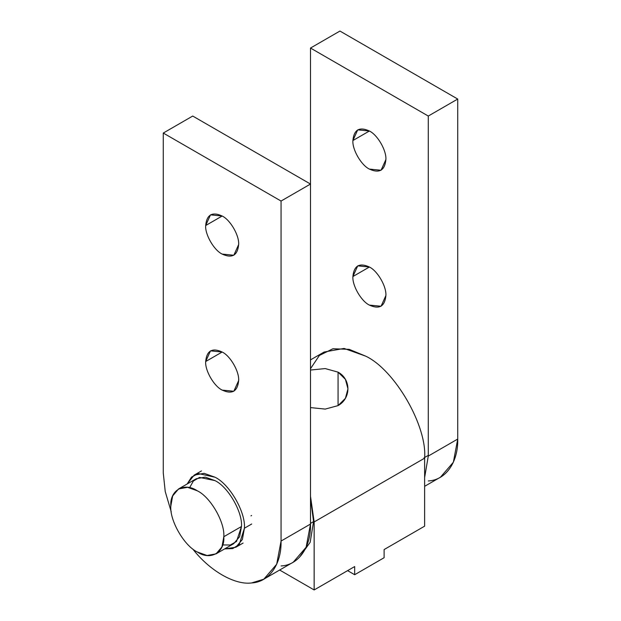 <?xml version="1.0" encoding="UTF-8"?>
<svg xmlns="http://www.w3.org/2000/svg" width="621" height="621" viewBox="0 0 621 621"><rect width="100%" height="100%" fill="white"/><g stroke="black" fill="none" stroke-linecap="round" stroke-linejoin="round"><path stroke-width="0.93" d="M205.675 361.531L222.163 352.014L210.503 350.857L205.675 361.531C204.938 370.527 214.004 386.239 222.163 390.097L233.822 391.253L238.65 380.572C239.388 371.583 230.321 355.872 222.163 352.014L205.675 361.531C206.723 350.655 212.219 347.481 222.163 352.014C230.321 355.872 239.388 371.583 238.65 380.572C237.602 391.455 232.107 394.622 222.163 390.097C214.004 386.239 204.938 370.527 205.675 361.531M205.675 225.532L222.163 216.015L210.503 214.858L205.675 225.532C204.938 234.528 214.004 250.232 222.163 254.09L233.822 255.247L238.65 244.573C239.388 235.576 230.321 219.873 222.163 216.015L205.675 225.532C206.723 214.656 212.219 211.482 222.163 216.015C230.321 219.873 239.388 235.576 238.65 244.573C237.602 255.448 232.107 258.623 222.163 254.09C214.004 250.232 204.938 234.528 205.675 225.532M281.057 201.049L281.057 541.054L310.5 524.054L310.5 184.049L281.057 201.049L310.5 184.049L192.72 116.049L163.276 133.049L192.72 116.049L310.5 184.049L310.5 524.054L281.057 541.054L276.687 564.233L263.809 579.183L251.606 582.948C234.73 585.23 209.595 570.715 192.72 548.948L192.72 548.948C209.595 570.715 234.73 585.23 251.606 582.948C269.064 582.164 281.639 564.279 281.057 541.054L281.057 201.049L163.276 133.049L281.057 201.049M171.233 511.797L165.233 491.56L163.276 473.055L163.276 133.049L163.276 473.055L165.233 491.56L171.233 511.797M263.809 579.183L293.252 562.184L306.13 547.233L310.5 524.054C311.082 547.28 298.515 565.164 281.057 565.948M352.899 276.531L369.394 267.014L357.727 265.858L352.899 276.531C352.161 285.528 361.236 301.232 369.394 305.097L381.053 306.246L385.882 295.573C386.619 286.576 377.552 270.872 369.394 267.014L352.899 276.531C353.947 265.656 359.443 262.481 369.394 267.014C377.552 270.872 386.619 286.576 385.882 295.573C384.834 306.448 379.338 309.623 369.394 305.097C361.236 301.232 352.161 285.528 352.899 276.531M352.899 140.532L369.394 131.008L357.727 129.859L352.899 140.532C352.161 149.529 361.236 165.233 369.394 169.091L381.053 170.247L385.882 159.574C386.619 150.577 377.552 134.873 369.394 131.008L352.899 140.532C353.947 129.657 359.443 126.482 369.394 131.008C377.552 134.873 386.619 150.577 385.882 159.574C384.834 170.449 379.338 173.624 369.394 169.091C361.236 165.233 352.161 149.529 352.899 140.532M428.28 116.049L428.28 456.055L457.724 439.055L457.724 99.049L428.28 116.049L457.724 99.049L339.943 31.05L310.5 48.05L339.943 31.05L457.724 99.049L457.724 439.055L428.28 456.055L424.632 477.518L428.28 456.055L428.28 116.049L310.5 48.05L428.28 116.049M424.632 486.328L440.475 477.184L453.361 462.234L457.724 439.055C458.306 462.28 445.738 480.165 428.28 480.949M310.5 184.049L310.5 48.05L310.5 184.049M310.5 407.593L325.225 409.092L338.065 405.606L345.416 398.333L347.962 388.808L345.416 379.353L338.065 372.142L338.065 405.606L338.065 372.142L325.225 368.579L310.5 370.038L325.225 368.579L338.065 372.142C351.191 379.26 351.175 398.364 338.065 405.606L325.225 409.092L310.5 407.593M384.112 549.562L384.112 557.72L354.669 574.72L347.605 570.637L354.669 574.72L354.669 566.562L314.148 589.95L279.652 570.031L314.148 589.95L354.669 566.562L354.669 574.72L384.112 557.72L384.112 549.562L424.632 526.166L384.112 549.562M310.5 368.703L319.357 355.484L332.934 348.754L349.219 349.351L365.738 356.167C394.878 369.945 427.264 426.037 424.632 458.166L424.632 526.166L424.632 458.166L314.148 521.951L310.5 496.272L314.148 521.951L424.632 458.166C427.264 426.037 394.878 369.945 365.738 356.167L344.065 348.42L324.1 352.037L310.5 359.893M314.148 521.951L314.148 589.95L314.148 521.951M216.054 553.862L233.721 543.662L239.621 536.691L241.484 526.507L223.816 536.707L221.953 546.891L216.054 553.862L207.065 555.492L197.315 552.007C184.204 545.805 169.626 520.561 170.814 506.107L172.669 495.915L178.576 488.944L187.558 487.322L197.315 490.807C210.426 497.01 224.996 522.245 223.816 536.707L241.484 526.507C242.664 512.046 228.093 486.81 214.982 480.607L205.225 477.122L196.244 478.744L178.576 488.944M250.962 515.865L251.606 515.492L250.962 515.865M170.814 506.107C169.626 520.561 184.204 545.805 197.315 552.007C210.426 560.942 224.996 552.527 223.816 536.707C224.996 522.245 210.426 497.01 197.315 490.807C184.204 481.865 169.626 490.28 170.814 506.107M189.622 487.679L193.372 481.019L199.535 477.417L214.982 480.607C228.093 486.81 242.664 512.046 241.484 526.507L236.516 541.473L230.313 545.013L222.675 544.928M424.042 457.824L427.807 455.651L424.042 457.824M310.5 523.379L313.566 521.609L310.5 498.306L313.566 521.609L310.5 523.379M299.283 557.503L310.158 542.304L313.566 521.609L310.158 542.304L299.283 557.503M187.162 483.984L194.156 475.143L204.138 473.334L214.982 477.207C229.545 484.093 245.737 512.146 244.426 528.207L251.73 523.992L244.426 528.207L242.361 539.525L235.801 547.264L224.639 548.902L232.766 548.568L239.264 544.454L244.426 528.207C245.737 512.146 229.545 484.093 214.982 477.207L198.324 473.551L191.516 477.114L187.162 483.984M194.156 475.143L201.46 470.928M243.106 543.049L235.801 547.264"/></g></svg>
